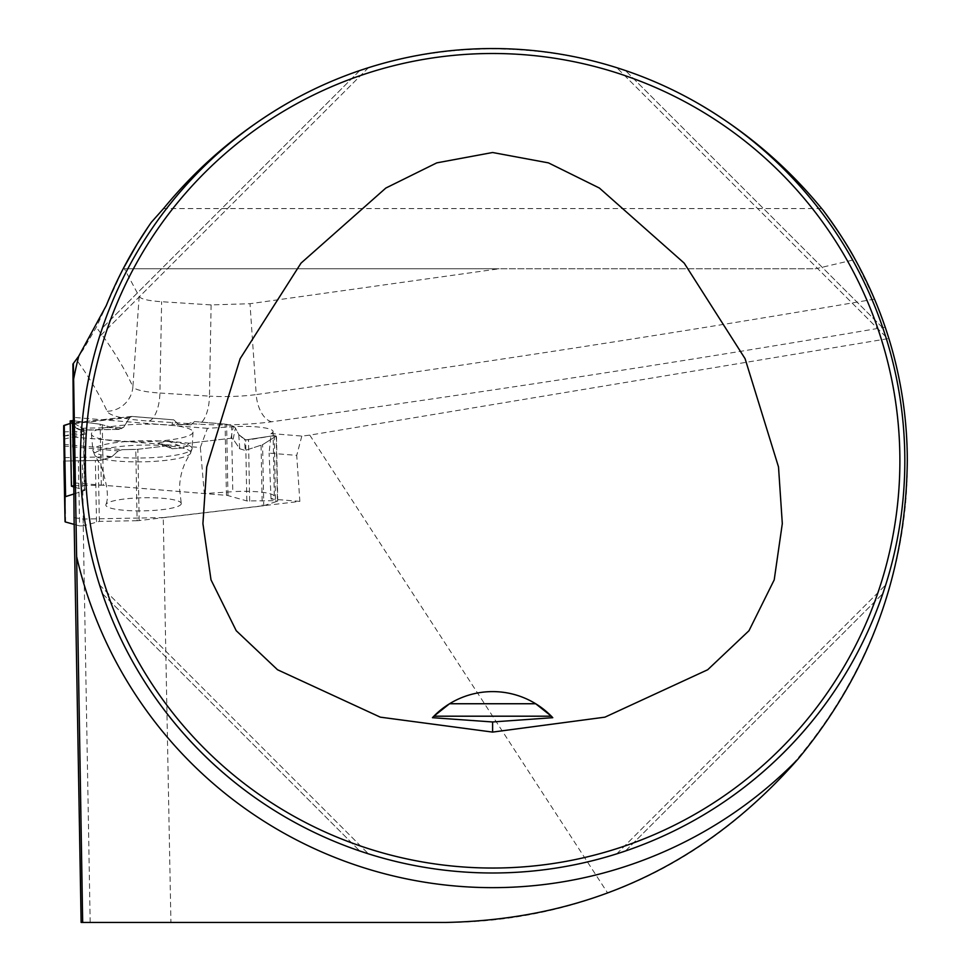 <?xml version="1.0" encoding="UTF-8"?>
<svg xmlns="http://www.w3.org/2000/svg" width="971" height="971" viewBox="0 0 971 971"><rect width="100%" height="100%" fill="white"/><g stroke="black" fill="none" stroke-linecap="round" stroke-linejoin="round"><path stroke-width="0.73" stroke-dasharray="4.86 3.64" d="M72.922 364.064L76.308 359.561A6571.303 1140.901 -1.1 0 1 107.15 411.291A73.638 12.781 178.9 0 0 149.158 421.074A6619.647 1149.288 178.9 0 0 198.909 424.193A73.638 12.781 178.9 0 0 271.613 421.766A6619.647 1149.288 178.9 0 0 885.2 327.178L888.878 338.503L309.785 435.129L301.811 436.076L271.055 433.552L269.113 453.129L296.725 455.387L299.857 501.388L163.262 517.592L170.92 922.45L81.127 922.45M73.25 437.084L200.354 447.497L207.418 428.345L231.559 426.779A32.978 5.729 -1.1 0 1 273.069 431.525A32.978 5.729 -1.1 0 1 271.055 433.552M207.418 428.345L72.922 417.324M888.878 338.503C901.1 378.338 907.242 419.096 907.302 460.764C909.208 648.798 784.422 828.846 607.688 893.065C555.424 912.534 501.4 922.329 445.628 922.45L170.92 922.45M885.2 327.178L874.507 299.141L855.196 259.512L815.652 268.773L499.143 268.773L249.996 303.717L211.12 304.906L161.623 301.714C148.308 300.816 140.819 299.068 139.169 296.483L124.446 268.773L123.196 268.773L815.652 268.773M309.785 435.129L607.688 893.065M301.811 436.076L296.725 455.387M74.063 517.652L83.13 519.06L163.262 517.592M74.063 482.878L204.311 493.559L232.797 491.702L231.559 426.779M299.857 501.388L271.03 499.021A32.978 5.729 178.9 0 0 274.295 496.46A32.978 5.729 178.9 0 0 232.797 491.702M271.03 499.021L269.113 453.129M90.169 922.45L83.13 519.06M76.308 359.561L83.251 349.572L96.299 327.336L123.196 268.773M694.144 101.166A412.214 412.214 0 0 1 562.464 867.018A412.214 412.214 0 0 1 291.082 101.166C413.67 31.533 571.567 31.533 694.144 101.166M200.354 447.497L204.311 493.559M124.446 268.773L499.143 268.773M885.637 336.427L885.418 335.772M883.282 329.242L882.845 327.931C842.694 208.474 744.915 110.682 625.445 70.543C744.915 110.682 842.694 208.474 882.845 327.931L625.445 70.543L624.135 70.094M616.961 67.752L617.617 67.958M99.588 585.076L99.807 585.768M101.943 592.286L102.392 593.597C142.531 713.066 240.323 810.846 359.78 850.997C240.323 810.846 142.531 713.066 102.392 593.597L359.78 850.997L361.091 851.446M368.276 853.788L367.621 853.582M368.276 67.752L367.621 67.958M361.091 70.094L359.78 70.543C240.323 110.682 142.531 208.474 102.392 327.931C142.531 208.474 240.323 110.682 359.78 70.543L102.392 327.931L101.943 329.242M99.6 336.427L99.807 335.772M616.925 853.8L617.617 853.582M624.135 851.446L625.445 850.997C744.915 810.846 842.694 713.066 882.845 593.597C842.694 713.066 744.915 810.846 625.445 850.997L882.845 593.597L883.282 592.286M885.649 585.076L885.418 585.768M99.54 584.918L368.458 853.837L99.54 584.918M368.458 67.691L99.54 336.609L368.458 67.691M885.686 336.609L616.767 67.691L885.686 336.609M616.767 853.837L885.686 584.918L616.767 853.837M552.778 717.69A82.438 82.438 0 0 0 551.346 716.197M535.676 703.744A82.438 82.438 0 0 0 449.561 703.744M433.879 716.197A82.438 82.438 0 0 0 432.447 717.69M148.32 226.68L151.33 222.298M137.117 520.699L99.37 521.391L83.445 525.833L82.219 460.703L100.596 460.363L111.835 456.771L118.219 450.945L122.212 449.67L135.77 449.427L137.117 520.699A4.127 0.716 -1.1 0 0 139.181 520.565L262.231 505.976A4.127 0.716 -1.1 0 0 263.748 505.673L262.595 444.694L276.201 436.113L277.427 501.242L263.748 505.673M168.396 445.665L137.833 449.294A4.127 0.716 178.9 0 1 135.77 449.427A4.127 0.716 178.9 0 0 137.833 449.294L168.396 445.665L157.933 442.958L172.073 448.76L168.396 445.665L172.073 448.76L184.551 447.886L167.971 441.101L157.933 442.958M74.063 485.743L101.312 485.209A4.127 0.716 -1.1 0 1 103.399 485.269L226.437 495.344A4.127 0.716 -1.1 0 1 227.954 495.586L246.828 500.915L275.509 500.708L274.283 435.566L245.675 439.936L238.769 434.607L239.74 448.772L233.174 439.183L230.977 438.249L189.175 443.201L184.551 447.886L172.073 448.76M167.971 441.101L189.175 443.201L230.977 438.249L233.174 439.183L239.74 448.772L245.226 450.423L244.486 439.596L248.503 439.887L274.283 435.566L276.201 436.113L262.595 444.694L245.226 450.423L262.595 444.694M63.892 461.043L100.596 460.363L63.952 461.043L78.372 460.776L79.61 525.906L74.172 524.401M181.298 503.609A37.748 6.554 -1.1 0 1 142.907 510.867A37.748 6.554 -1.1 0 1 105.839 504.762A37.748 6.554 -1.1 0 1 143.429 497.747A37.748 6.554 -1.1 0 1 181.261 503.342A37.748 6.554 -1.1 0 1 181.298 503.609M194.528 421.572L225.09 424.072A4.127 0.716 178.9 0 1 226.607 424.303A4.127 0.716 178.9 0 0 225.09 424.072L194.528 421.572L185.327 424.764L171.916 424.339L173.76 419.86L178.543 424.376L190.984 424.788L194.528 421.572L190.984 424.788L185.327 424.764M71.708 486.362L70.482 421.22L83.324 428.769L83.324 429.619L80.423 430.287L76.406 428.405L123.633 427.276L129.811 417.457L131.461 416.45L173.76 419.86L178.543 424.376L171.916 424.339M129.811 417.457L73.056 423.732L76.406 428.405L73.056 423.732L71.029 423.186L131.959 416.438L129.811 417.457L123.633 427.276L119.87 429.34L82.134 429.995L83.324 428.769L70.482 421.22M101.312 485.209L100.159 424.218L118.231 429.133L100.159 424.218L72.983 420.686L100.159 424.218L118.231 429.133L123.633 427.276L129.811 417.457L131.959 416.438L173.76 419.86L178.543 424.376L190.984 424.788L194.528 421.572L226.607 424.303L233.38 426.22L235.407 427.98L238.769 434.607L245.675 439.936L274.283 435.566L276.201 436.113L262.595 444.694L245.226 450.423L239.74 448.772L233.174 439.183L230.977 438.249L189.175 443.201L184.551 447.886L172.073 448.76L168.396 445.665L137.833 449.294L122.212 449.67L118.219 450.945L111.835 456.771L100.596 460.363L63.952 461.043L100.596 460.363L111.835 456.771L118.219 450.945L122.212 449.67L135.77 449.427M233.174 439.183L235.407 427.98L238.769 434.607L235.407 427.98L233.38 426.22L226.607 424.303L227.954 495.586M74.063 493.923L84.914 490.294L74.063 487.029M73.056 423.732L70.228 423.441L73.056 423.732L76.406 428.405L82.134 429.995L83.324 428.769L72.437 422.373M192.986 432.095A50.795 8.824 -1.1 0 1 192.986 432.18A50.795 8.824 -1.1 0 1 142.373 441.841A50.795 8.824 -1.1 0 1 91.432 434.098A50.795 8.824 -1.1 0 1 141.815 424.218A50.795 8.824 -1.1 0 1 192.986 432.095M63.758 436.003L86.735 433.649L83.36 431.355L63.758 436.088M63.77 439.195L86.735 433.649M63.698 431.84L83.36 431.355M79.61 525.906L83.445 525.833M277.427 501.242L275.509 500.708M189.175 443.201L184.551 447.886M131.959 416.438L173.76 419.86M235.407 427.98L233.38 426.22L226.607 424.303M71.029 423.186L70.228 423.441M100.159 424.218L72.983 420.686M178.543 424.376L190.984 424.788M274.283 435.566L276.201 436.113M239.74 448.772L245.226 450.423M238.769 434.607L244.486 439.596M76.406 428.405L82.134 429.995M123.633 427.276L118.231 429.133M82.219 460.703L78.372 460.776M211.12 304.906L209.469 396.132A6593.369 1144.724 -1.1 0 1 159.912 393.037L161.623 301.714M874.507 299.141A6593.369 1144.724 -1.1 0 1 256.223 394.578L249.996 303.717M139.169 296.483L132.893 386.737A6597.581 1145.464 178.9 0 0 96.299 327.336M149.158 421.074A26.387 11.154 -86.4 0 0 159.912 393.037A47.361 8.217 -1.1 0 1 132.893 386.737A26.387 25.901 -24.7 0 1 107.15 411.291M271.613 421.766A26.387 14.699 82.1 0 1 256.223 394.578A47.361 8.217 -1.1 0 1 209.469 396.132A26.387 10.96 -86.5 0 1 198.909 424.193M102.392 593.597L359.78 850.997M359.78 70.543L102.392 327.931M882.845 327.931L625.445 70.543M625.445 850.997L882.845 593.597M821.672 208.559L163.565 208.559M139.181 520.565L137.833 449.294M261.078 445.349L262.231 505.976M96.517 521.73L95.364 460.46M99.37 521.391L98.217 460.412M65.603 522.022L64.45 461.031M190.753 452.583A48.162 8.363 178.9 0 0 139.545 445.179A48.162 8.363 178.9 0 0 94.83 455.399A48.162 8.363 178.9 0 0 142.749 461.832A48.162 8.363 178.9 0 0 190.401 453.591A48.162 8.363 178.9 0 0 190.753 452.583M226.437 495.344L225.09 424.072M102.258 424.643L103.399 485.269M249.668 501.145L248.503 439.887M246.828 500.915L245.675 439.936M84.489 490.027L83.324 428.769M84.477 490.598L83.324 429.619M192.137 448.481A49.63 8.618 178.9 0 0 142.13 440.773A49.63 8.618 178.9 0 0 92.9 450.435A49.63 8.618 178.9 0 0 142.676 457.996A49.63 8.618 178.9 0 0 192.137 448.553A49.63 8.618 178.9 0 0 192.137 448.481M63.722 446.017L118.219 450.945M111.835 456.771L63.916 457.644M63.698 444.39L122.212 449.67M230.977 438.249L233.38 426.22M273.069 431.525L274.295 496.46M91.432 434.098L92.9 450.435L94.83 455.399L101.02 465.728C107.368 484.772 108.97 497.783 105.839 504.762M192.986 432.18L192.137 448.553L190.401 453.591C183.325 463.98 179.708 475.717 179.55 488.789L181.261 503.342M83.761 429.243L84.914 490.294M80.423 430.287L119.87 429.34M131.461 416.45L71.478 423.089M277.718 501.048L276.48 435.773"/><path stroke-width="1.46" d="M855.196 259.512C848.302 246.464 837.633 230.091 823.177 210.367A414.69 414.69 0 0 1 907.302 460.764C906.064 573.036 869.676 672.418 798.138 758.909C704.97 865.015 587.467 919.537 445.628 922.45L81.127 922.45L74.063 517.652L72.922 364.064L78.748 356.163L106.264 305.61A416.341 416.341 0 0 1 151.33 222.298L163.565 208.559C199.407 164.876 241.913 129.082 291.082 101.166M798.138 758.909A426.888 426.888 0 0 1 76.624 556.577L82.669 922.45M73.359 363.506L73.626 379.091A426.888 426.888 0 0 1 78.748 356.163M823.177 210.367L821.672 208.559C785.818 164.876 743.313 129.07 694.144 101.166M76.624 556.577L73.626 379.091M85.351 460.764A407.274 407.274 0 0 0 696.256 813.48A407.274 407.274 0 0 0 696.256 108.06A407.274 407.274 0 0 0 85.351 460.764M492.613 732.098L604.933 717.156L707.701 669.747L748.993 630.713L774.215 579.857L782.31 523.612L778.511 466.942L745.085 358.687L684.191 263.117L599.398 188.046L548.457 162.873L492.613 152.508L436.768 162.873L385.839 188.046L301.034 263.117L240.14 358.687L206.726 466.942L202.915 523.612L211.01 579.857L236.232 630.713L277.524 669.747L380.292 717.156L492.613 732.098L492.613 721.963L552.778 717.69L551.346 716.197A82.438 82.438 0 0 0 535.676 703.744L551.346 716.197L433.879 716.197L449.561 703.744A82.438 82.438 0 0 1 535.676 703.744L449.561 703.744A82.438 82.438 0 0 0 433.879 716.197L432.447 717.69L492.613 721.963M904.826 460.764A412.214 412.214 0 0 0 492.613 48.55A412.214 412.214 0 0 0 80.399 460.764A412.214 412.214 0 0 0 492.613 872.99A412.214 412.214 0 0 0 904.826 460.764M882.845 327.931L885.637 336.427M885.418 335.772L883.282 329.242M625.445 70.543L616.961 67.752M617.617 67.958L624.135 70.094M102.392 593.597L99.588 585.076M99.807 585.768L101.943 592.286M359.78 850.997L368.276 853.788M367.621 853.582L361.091 851.446M359.78 70.543L368.276 67.752M367.621 67.958L361.091 70.094M102.392 327.931L99.6 336.427M99.807 335.772L101.943 329.242M625.445 850.997L616.925 853.8M617.617 853.582L624.135 851.446M882.845 593.597L885.649 585.076M885.418 585.768L883.282 592.286M123.196 268.773L137.166 243.988L148.32 226.68M63.892 461.043L65.045 521.67L63.698 425.711L70.228 423.441L64.244 425.347L65.591 496.618A4.127 0.716 -1.1 0 0 65.045 496.994L65.045 521.67A4.127 0.716 -1.1 0 0 65.603 522.022L74.172 524.401M63.698 436.015L63.698 425.711A4.127 0.716 178.9 0 1 64.244 425.347A4.127 0.716 178.9 0 0 63.698 425.711L63.758 436.003M74.063 487.029L71.417 486.18L70.191 420.904L72.4 420.613L74.063 485.743M65.591 496.618L74.063 493.923M72.983 420.686L70.482 421.22L72.437 422.373M72.4 420.613L70.191 420.904M73.626 485.743L71.417 486.18M70.228 423.441L64.244 425.347M65.045 496.994L63.698 425.711"/></g></svg>
